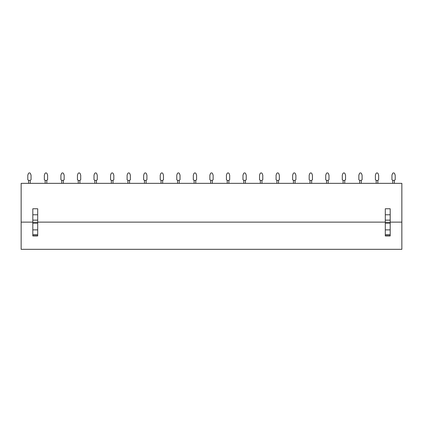 <?xml version="1.0" encoding="UTF-8"?>
<svg xmlns="http://www.w3.org/2000/svg" width="423" height="423" viewBox="0 0 423 423"><rect width="100%" height="100%" fill="white"/><g stroke="black" fill="none" stroke-linecap="round" stroke-linejoin="round"><path stroke-width="0.63" d="M21.15 222.123L21.15 249.327L401.85 249.327L401.85 183.349L21.15 183.349L21.15 222.123L32.814 222.123M35.003 249.327L23.075 249.327L35.003 249.327M40.402 249.327L52.33 249.327L40.402 249.327M56.957 249.327L68.886 249.327L56.957 249.327M73.507 249.327L85.435 249.327L73.507 249.327M90.057 249.327L101.991 249.327L90.057 249.327M106.612 249.327L118.54 249.327L106.612 249.327M123.162 249.327L135.09 249.327L123.162 249.327M139.717 249.327L151.646 249.327L139.717 249.327M156.267 249.327L168.195 249.327L156.267 249.327M172.822 249.327L184.751 249.327L172.822 249.327M189.372 249.327L201.3 249.327L189.372 249.327M205.922 249.327L217.856 249.327L205.922 249.327M222.477 249.327L234.405 249.327L222.477 249.327M239.027 249.327L250.961 249.327L239.027 249.327M255.582 249.327L267.51 249.327L255.582 249.327M272.132 249.327L284.06 249.327L272.132 249.327M288.687 249.327L300.616 249.327L288.687 249.327M305.237 249.327L317.165 249.327L305.237 249.327M321.792 249.327L333.721 249.327L321.792 249.327M338.342 249.327L350.27 249.327L338.342 249.327M354.892 249.327L366.826 249.327L354.892 249.327M371.447 249.327L383.375 249.327L371.447 249.327M387.997 249.327L399.925 249.327L387.997 249.327M37.7 222.123L385.3 222.123M390.186 222.123L401.85 222.123M32.814 214.784L32.814 208.761L37.7 208.761L37.7 214.784L32.814 214.784L32.814 235.939L37.7 235.939L37.7 229.879L32.814 229.879M385.3 214.784L385.3 208.761L390.186 208.761L390.186 214.784L385.3 214.784L385.3 235.939L390.186 235.939L390.186 229.879L385.3 229.879M32.814 220.129L37.7 220.129L37.7 229.879M37.7 220.129L37.7 214.784M385.3 220.129L390.186 220.129L390.186 229.879M390.186 220.129L390.186 214.784M27.796 175.201L28.352 173.673A1.142 1.142 0 0 1 30.498 173.673L31.053 175.201L31.053 179.664L30.239 180.478L28.616 180.478L28.611 183.349L28.611 180.478L27.796 179.664L27.796 175.201L28.352 173.673M44.352 175.201L44.907 173.673A1.142 1.142 0 0 1 47.053 173.673L47.609 175.201L47.609 179.664L46.789 180.478L45.166 180.478L45.166 183.349L45.166 180.478L44.352 179.664L44.352 175.201L44.907 173.673M60.901 175.201L61.457 173.673A1.142 1.142 0 0 1 63.603 173.673L64.159 175.201L64.159 179.664L63.344 180.478L61.721 180.478L60.901 179.664L60.901 175.201L61.457 173.673M61.716 183.349L61.716 180.478L61.716 183.349M77.451 175.201L78.012 173.673A1.142 1.142 0 0 1 80.153 173.673L80.714 175.201L80.714 179.664L79.894 180.478L78.271 180.478L77.451 179.664L77.451 175.201L78.012 173.673M78.266 183.349L78.266 180.478L78.266 183.349M94.006 175.201L94.562 173.673A1.142 1.142 0 0 1 96.708 173.673L97.264 175.201L97.264 179.664L96.444 180.478L94.821 180.478L94.821 183.349L94.821 180.478L94.006 179.664L94.006 175.201L94.562 173.673M110.556 175.201L111.117 173.673A1.142 1.142 0 0 1 113.258 173.673L113.819 175.201L113.819 179.664L112.999 180.478L111.376 180.478L111.371 183.349L111.371 180.478L110.556 179.664L110.556 175.201L111.117 173.673M127.112 175.201L127.667 173.673A1.142 1.142 0 0 1 129.813 173.673L130.369 175.201L130.369 179.664L129.549 180.478L127.926 180.478L127.926 183.349L127.926 180.478L127.112 179.664L127.112 175.201L127.667 173.673M143.661 175.201L144.217 173.673A1.142 1.142 0 0 1 146.363 173.673L146.918 175.201L146.918 179.664L146.104 180.478L144.481 180.478L144.476 183.349L144.476 180.478L143.661 179.664L143.661 175.201L144.217 173.673M160.217 175.201L160.772 173.673A1.142 1.142 0 0 1 162.918 173.673L163.474 175.201L163.474 179.664L162.654 180.478L161.031 180.478L161.031 183.349L161.031 180.478L160.217 179.664L160.217 175.201L160.772 173.673M176.766 175.201L177.322 173.673A1.142 1.142 0 0 1 179.468 173.673L180.024 175.201L180.024 179.664L179.209 180.478L177.586 180.478L177.581 183.349L177.581 180.478L176.766 179.664L176.766 175.201L177.322 173.673M193.316 175.201L193.877 173.673A1.142 1.142 0 0 1 196.018 173.673L196.579 175.201L196.579 179.664L195.759 180.478L194.136 180.478L194.136 183.349L194.136 180.478L193.316 179.664L193.316 175.201L193.877 173.673M209.871 175.201L210.427 173.673A1.142 1.142 0 0 1 212.573 173.673L213.129 175.201L213.129 179.664L212.314 180.478L210.686 180.478L210.686 183.349L210.686 180.478L209.871 179.664L209.871 175.201L210.427 173.673M226.421 175.201L226.982 173.673A1.142 1.142 0 0 1 229.123 173.673L229.684 175.201L229.684 179.664L228.864 180.478L227.241 180.478L227.236 183.349L227.236 180.478L226.421 179.664L226.421 175.201L226.982 173.673M242.976 175.201L243.532 173.673A1.142 1.142 0 0 1 245.678 173.673L246.234 175.201L246.234 179.664L245.414 180.478L243.791 180.478L243.791 183.349L243.791 180.478L242.976 179.664L242.976 175.201L243.532 173.673M259.526 175.201L260.087 173.673A1.142 1.142 0 0 1 262.228 173.673L262.783 175.201L262.783 179.664L261.969 180.478L260.346 180.478L259.526 179.664L259.526 175.201L260.087 173.673M260.341 183.349L260.341 180.478L260.341 183.349M276.082 175.201L276.637 173.673A1.142 1.142 0 0 1 278.783 173.673L279.339 175.201L279.339 179.664L278.519 180.478L276.896 180.478L276.896 183.349L276.896 180.478L276.082 179.664L276.082 175.201L276.637 173.673M292.631 175.201L293.187 173.673A1.142 1.142 0 0 1 295.333 173.673L295.889 175.201L295.889 179.664L295.074 180.478L293.451 180.478L293.446 183.349L293.446 180.478L292.631 179.664L292.631 175.201L293.187 173.673M309.181 175.201L309.742 173.673A1.142 1.142 0 0 1 311.883 173.673L312.444 175.201L312.444 179.664L311.624 180.478L310.001 180.478L310.001 183.349L310.001 180.478L309.181 179.664L309.181 175.201L309.742 173.673M325.736 175.201L326.292 173.673A1.142 1.142 0 0 1 328.438 173.673L328.994 175.201L328.994 179.664L328.179 180.478L326.556 180.478L326.551 183.349L326.551 180.478L325.736 179.664L325.736 175.201L326.292 173.673M342.286 175.201L342.847 173.673A1.142 1.142 0 0 1 344.988 173.673L345.549 175.201L345.549 179.664L344.729 180.478L343.106 180.478L343.101 183.349L343.101 180.478L342.286 179.664L342.286 175.201L342.847 173.673M358.841 175.201L359.397 173.673A1.142 1.142 0 0 1 361.543 173.673L362.099 175.201L362.099 179.664L361.279 180.478L359.656 180.478L359.656 183.349L359.656 180.478L358.841 179.664L358.841 175.201L359.397 173.673M375.391 175.201L375.952 173.673A1.142 1.142 0 0 1 378.093 173.673L378.648 175.201L378.648 179.664L377.834 180.478L376.211 180.478L376.206 183.349L376.206 180.478L375.391 179.664L375.391 175.201L375.952 173.673M391.947 175.201L392.502 173.673A1.142 1.142 0 0 1 394.648 173.673L395.204 175.201L395.204 179.664L394.384 180.478L392.761 180.478L392.761 183.349L392.761 180.478L391.947 179.664L391.947 175.201L392.502 173.673M30.239 183.349L30.239 180.478M46.794 183.349L46.794 180.478M63.344 183.349L63.344 180.478M79.899 183.349L79.899 180.478M96.449 183.349L96.449 180.478M112.999 183.349L112.999 180.478M129.554 183.349L129.554 180.478M146.104 183.349L146.104 180.478M162.659 183.349L162.659 180.478M179.209 183.349L179.209 180.478M195.764 183.349L195.764 180.478M212.314 183.349L212.314 180.478M228.864 183.349L228.864 180.478M245.419 183.349L245.419 180.478M261.969 183.349L261.969 180.478M278.524 183.349L278.524 180.478M295.074 183.349L295.074 180.478M311.629 183.349L311.629 180.478M328.179 183.349L328.179 180.478M344.734 183.349L344.734 180.478M361.284 183.349L361.284 180.478M377.834 183.349L377.834 180.478M394.389 183.349L394.389 180.478M37.7 234.591L32.814 234.591M32.814 223.095L37.7 223.095M32.814 222.651L37.7 222.651M32.814 235.648L37.7 235.648M390.186 234.591L385.3 234.591M385.3 223.095L390.186 223.095M385.3 222.651L390.186 222.651M385.3 235.648L390.186 235.648"/></g></svg>
